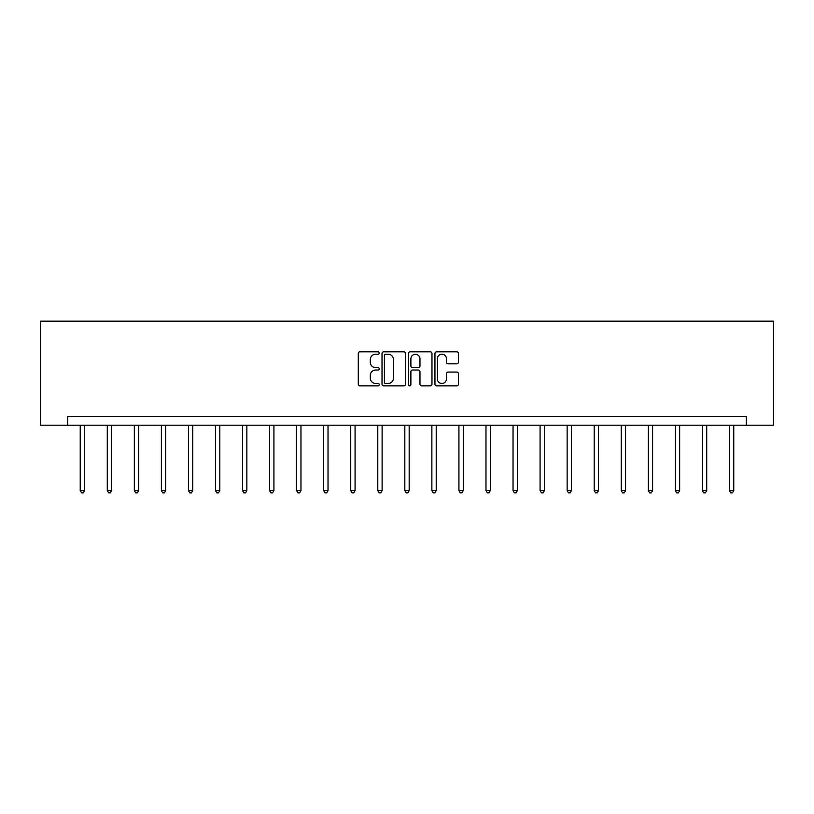 <?xml version="1.0" encoding="UTF-8"?>
<svg xmlns="http://www.w3.org/2000/svg" width="814" height="814" viewBox="0 0 814 814"><rect width="100%" height="100%" fill="white"/><g stroke="black" fill="none" stroke-linecap="round" stroke-linejoin="round"><path stroke-width="1.22" d="M379.253 353.011A1.19 1.19 0 0 0 378.062 351.811L359.981 351.811A1.699 1.699 0 0 0 358.282 353.52L358.282 384.157A1.699 1.699 0 0 0 359.981 385.856L378.062 385.856A1.19 1.19 0 0 0 379.253 384.666A1.19 1.19 0 0 0 378.062 383.475L375.722 383.475A5.444 5.444 0 0 1 370.278 378.022L370.278 375.478A5.444 5.444 0 0 1 375.722 370.024L378.062 370.024A1.19 1.19 0 0 0 379.253 368.834A1.19 1.19 0 0 0 378.062 367.643L375.722 367.643A5.444 5.444 0 0 1 370.278 362.199L370.278 359.646A5.444 5.444 0 0 1 375.722 354.202L378.062 354.202A1.19 1.19 0 0 0 379.253 353.011M456.746 363.817A1.699 1.699 0 0 0 458.445 362.108L458.445 353.52A1.699 1.699 0 0 0 456.746 351.811L436.66 351.811A1.699 1.699 0 0 0 434.951 353.52L434.951 384.157A1.699 1.699 0 0 0 436.66 385.856L456.746 385.856A1.699 1.699 0 0 0 458.445 384.157L458.445 373.768A1.699 1.699 0 0 0 456.746 372.069L448.148 372.069A1.699 1.699 0 0 0 446.448 373.768L446.448 378.917A4.548 4.548 0 0 1 441.89 383.475A4.548 4.548 0 0 1 437.342 378.917L437.342 358.75A4.548 4.548 0 0 1 441.89 354.202A4.548 4.548 0 0 1 446.448 358.75L446.448 362.108A1.699 1.699 0 0 0 448.148 363.817L456.746 363.817M746.255 425.193L773.3 425.193L773.3 321.154L40.7 321.154L40.7 425.193L746.255 425.193L746.255 416.524L67.745 416.524L67.745 425.193M405.514 353.52A1.699 1.699 0 0 0 403.805 351.811L383.73 351.811A1.699 1.699 0 0 0 382.02 353.52L382.02 384.157A1.699 1.699 0 0 0 383.73 385.856L403.805 385.856A1.699 1.699 0 0 0 405.514 384.157L405.514 353.52M410.195 351.811L430.27 351.811A1.699 1.699 0 0 1 431.98 353.52L431.98 384.157A1.699 1.699 0 0 1 430.27 385.856L421.683 385.856A1.699 1.699 0 0 1 419.973 384.157L419.973 371.733A1.699 1.699 0 0 0 418.274 370.024L412.576 370.024A1.699 1.699 0 0 0 410.877 371.733L410.877 384.666A1.19 1.19 0 0 1 409.676 385.856A1.19 1.19 0 0 1 408.486 384.666L408.486 353.52A1.699 1.699 0 0 1 410.195 351.811M385.602 354.202A1.19 1.19 0 0 0 384.401 355.392L384.401 382.285A1.19 1.19 0 0 0 385.602 383.475L388.064 383.475A5.444 5.444 0 0 0 393.508 378.022L393.508 359.646A5.444 5.444 0 0 0 388.064 354.202L385.602 354.202M419.973 358.832A4.548 4.548 0 0 0 415.425 354.283A4.548 4.548 0 0 0 410.877 358.832L410.877 365.944A1.699 1.699 0 0 0 412.576 367.643L418.274 367.643A1.699 1.699 0 0 0 419.973 365.944L419.973 358.832M80.23 425.193L80.23 490.598L84.564 490.598L84.564 425.193M84.564 490.598L83.272 492.846L81.532 492.846L80.23 490.598M107.285 425.193L107.285 490.598L111.62 490.598L111.62 425.193M111.62 490.598L110.317 492.846L108.588 492.846L107.285 490.598M134.33 425.193L134.33 490.598L138.665 490.598L138.665 425.193M138.665 490.598L137.373 492.846L135.633 492.846L134.33 490.598M161.386 425.193L161.386 490.598L165.72 490.598L165.72 425.193M165.72 490.598L164.418 492.846L162.688 492.846L161.386 490.598M188.431 425.193L188.431 490.598L192.765 490.598L192.765 425.193M192.765 490.598L191.473 492.846L189.733 492.846L188.431 490.598M215.486 425.193L215.486 490.598L219.821 490.598L219.821 425.193M219.821 490.598L218.518 492.846L216.789 492.846L215.486 490.598M242.531 425.193L242.531 490.598L246.866 490.598L246.866 425.193M246.866 490.598L245.563 492.846L243.834 492.846L242.531 490.598M269.587 425.193L269.587 490.598L273.921 490.598L273.921 425.193M273.921 490.598L272.619 492.846L270.879 492.846L269.587 490.598M296.632 425.193L296.632 490.598L300.966 490.598L300.966 425.193M300.966 490.598L299.664 492.846L297.934 492.846L296.632 490.598M323.687 425.193L323.687 490.598L328.022 490.598L328.022 425.193M328.022 490.598L326.719 492.846L324.979 492.846L323.687 490.598M350.732 425.193L350.732 490.598L355.067 490.598L355.067 425.193M355.067 490.598L353.764 492.846L352.035 492.846L350.732 490.598M377.788 425.193L377.788 490.598L382.122 490.598L382.122 425.193M382.122 490.598L380.82 492.846L379.08 492.846L377.788 490.598M404.833 425.193L404.833 490.598L409.167 490.598L409.167 425.193M409.167 490.598L407.865 492.846L406.135 492.846L404.833 490.598M431.878 425.193L431.878 490.598L436.212 490.598L436.212 425.193M436.212 490.598L434.92 492.846L433.18 492.846L431.878 490.598M458.933 425.193L458.933 490.598L463.268 490.598L463.268 425.193M463.268 490.598L461.965 492.846L460.236 492.846L458.933 490.598M485.978 425.193L485.978 490.598L490.313 490.598L490.313 425.193M490.313 490.598L489.021 492.846L487.281 492.846L485.978 490.598M513.034 425.193L513.034 490.598L517.368 490.598L517.368 425.193M517.368 490.598L516.066 492.846L514.336 492.846L513.034 490.598M540.079 425.193L540.079 490.598L544.413 490.598L544.413 425.193M544.413 490.598L543.121 492.846L541.381 492.846L540.079 490.598M567.134 425.193L567.134 490.598L571.469 490.598L571.469 425.193M571.469 490.598L570.166 492.846L568.437 492.846L567.134 490.598M594.179 425.193L594.179 490.598L598.514 490.598L598.514 425.193M598.514 490.598L597.211 492.846L595.482 492.846L594.179 490.598M621.235 425.193L621.235 490.598L625.569 490.598L625.569 425.193M625.569 490.598L624.267 492.846L622.527 492.846L621.235 490.598M648.28 425.193L648.28 490.598L652.614 490.598L652.614 425.193M652.614 490.598L651.312 492.846L649.582 492.846L648.28 490.598M675.335 425.193L675.335 490.598L679.67 490.598L679.67 425.193M679.67 490.598L678.367 492.846L676.627 492.846L675.335 490.598M702.38 425.193L702.38 490.598L706.715 490.598L706.715 425.193M706.715 490.598L705.412 492.846L703.683 492.846L702.38 490.598M729.436 425.193L729.436 490.598L733.77 490.598L733.77 425.193M733.77 490.598L732.468 492.846L730.728 492.846L729.436 490.598"/></g></svg>
